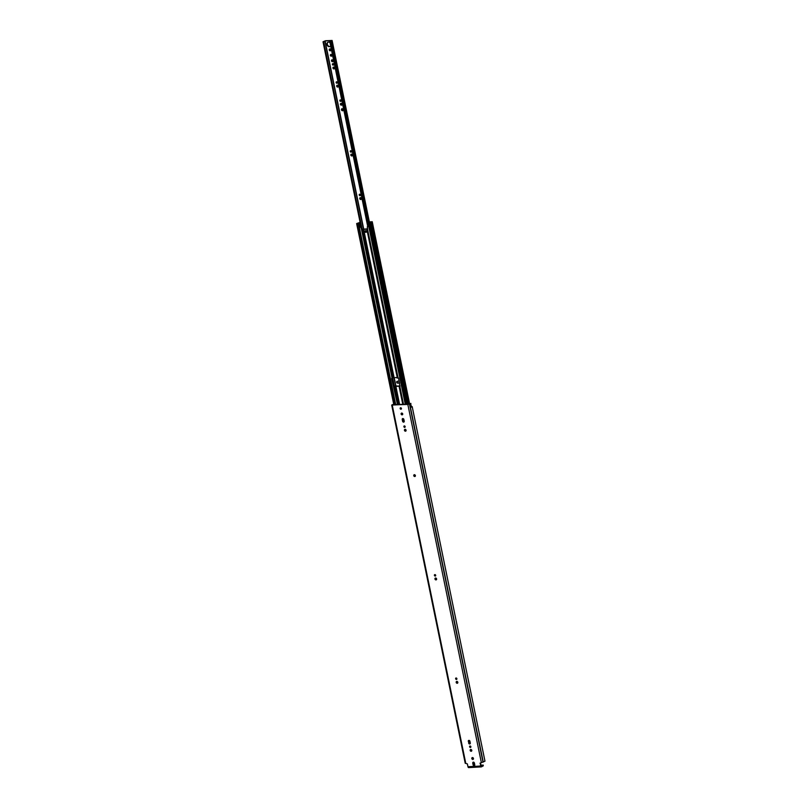 <?xml version="1.0" encoding="UTF-8"?>
<svg xmlns="http://www.w3.org/2000/svg" width="808" height="808" viewBox="0 0 808 808"><rect width="100%" height="100%" fill="white"/><g stroke="black" fill="none" stroke-linecap="round" stroke-linejoin="round"><path stroke-width="1.21" d="M411.403 407.06L410.676 403.647L411.413 407.131L412.181 406.586L411.545 406.515M473.296 759.217A0.98 0.788 61.4 0 1 472.397 757.561M472.448 757.561A0.98 0.788 61.4 0 1 472.832 759.439A0.98 0.788 61.4 0 1 472.448 757.561M470.761 747.238A0.758 0.606 61.4 0 1 470.094 746.006M470.852 746.703A0.758 0.606 61.4 0 1 469.599 746.774A0.758 0.606 61.4 0 1 470.852 746.703M471.62 751.076A0.98 0.788 61.4 0 1 470.721 749.42M471.781 750.319A0.98 0.788 61.4 0 1 470.155 750.41A0.98 0.788 61.4 0 1 471.781 750.319M456.803 679.215A0.758 0.606 61.4 0 1 456.126 677.983M456.894 678.68A0.758 0.606 61.4 0 1 455.631 678.75A0.758 0.606 61.4 0 1 456.894 678.68M457.661 683.053A0.98 0.788 61.4 0 1 456.762 681.396M457.823 682.295A0.98 0.788 61.4 0 1 456.187 682.386A0.98 0.788 61.4 0 1 457.823 682.295M435.583 575.841A0.758 0.606 61.4 0 1 434.906 574.609M435.674 575.296A0.758 0.606 61.4 0 1 434.411 575.367A0.758 0.606 61.4 0 1 435.674 575.296M436.441 579.679A0.98 0.788 61.4 0 1 435.542 578.023M436.603 578.912A0.98 0.788 61.4 0 1 434.967 579.003A0.98 0.788 61.4 0 1 436.603 578.912M415.231 476.326A0.98 0.788 61.4 0 1 414.322 474.68M415.383 475.569A0.98 0.788 61.4 0 1 413.757 475.659A0.98 0.788 61.4 0 1 415.383 475.569M405.919 430.977A0.98 0.788 61.4 0 1 405.02 429.331M406.081 430.22A0.98 0.788 61.4 0 1 404.444 430.31A0.98 0.788 61.4 0 1 406.081 430.22M405.06 427.149A0.758 0.606 61.4 0 1 404.384 425.907M405.151 426.604A0.758 0.606 61.4 0 1 403.889 426.674A0.758 0.606 61.4 0 1 405.151 426.604M402.566 414.676A0.98 0.788 61.4 0 1 401.667 413.019M402.727 413.918A0.98 0.788 61.4 0 1 401.101 413.999A0.98 0.788 61.4 0 1 402.727 413.918M401.334 409.01A0.758 0.606 61.4 0 1 400.667 407.777M401.424 408.464A0.758 0.606 61.4 0 1 400.162 408.535A0.758 0.606 61.4 0 1 401.424 408.464M410.919 403.445L408.242 404.222L393.789 404.555M393.728 404.273L391.961 404.838M474.589 765.509A0.98 0.788 61.4 0 1 473.528 764.62L473.165 762.873A0.98 0.788 61.4 0 1 473.326 762.116M470.125 743.754A0.98 0.788 61.4 0 1 469.054 742.855L468.701 741.118A0.98 0.788 61.4 0 1 468.862 740.36M404.061 421.917A0.98 0.788 61.4 0 1 402.99 421.019L402.636 419.281A0.98 0.788 61.4 0 1 402.798 418.514M481.285 766.115L480.386 762.984L480.558 766.035A1.222 0.687 86.9 0 0 481.265 766.903A1.222 0.687 86.9 0 0 481.437 766.853L483.224 765.883L483.073 765.146L481.164 766.125M474.75 764.752A0.98 0.788 61.4 0 1 473.114 764.843L472.761 763.095A0.98 0.788 61.4 0 1 474.387 763.015L474.75 764.752M468.297 741.34A0.98 0.788 61.4 0 1 469.923 741.249L470.286 742.996A0.98 0.788 61.4 0 1 468.65 743.077L468.701 741.118M404.222 421.15A0.98 0.788 61.4 0 1 402.586 421.241L402.233 419.504A0.98 0.788 61.4 0 1 403.859 419.413L404.222 421.15M479.982 763.207L484.982 761.207L412.181 406.586M410.706 403.647L407.838 404.444L391.971 404.97M468.842 767.55A1.222 0.687 -93.1 0 1 468.67 767.6A1.222 0.687 -93.1 0 1 467.963 766.731L467.377 763.903L465.782 763.409L392.274 405.303M483.073 765.146L480.821 765.115M399.546 382.851L398.112 382.921A0.98 0.788 61.4 0 1 397.263 381.265M399.566 382.941A0.98 0.788 61.4 0 1 399.213 383.063L397.708 383.144A0.98 0.788 61.4 0 1 397.314 381.265L398.829 381.184A0.98 0.788 61.4 0 1 399.223 381.265M360.378 195.455A0.758 0.606 61.4 0 1 359.701 194.213M360.469 194.91A0.758 0.606 61.4 0 1 359.207 194.981A0.758 0.606 61.4 0 1 360.469 194.91M361.237 199.283A0.98 0.788 61.4 0 1 360.328 197.637M361.398 198.526A0.98 0.788 61.4 0 1 359.762 198.617A0.98 0.788 61.4 0 1 361.398 198.526M351.44 151.924A0.758 0.606 61.4 0 1 350.773 150.692M351.531 151.389A0.758 0.606 61.4 0 1 350.268 151.46A0.758 0.606 61.4 0 1 351.531 151.389M352.298 155.762A0.98 0.788 61.4 0 1 351.399 154.116M352.46 155.005A0.98 0.788 61.4 0 1 350.834 155.096A0.98 0.788 61.4 0 1 352.46 155.005M341.016 101.152A0.758 0.606 61.4 0 1 340.35 99.919M341.107 100.616A0.758 0.606 61.4 0 1 339.845 100.687A0.758 0.606 61.4 0 1 341.107 100.616M341.875 104.99A0.98 0.788 61.4 0 1 340.976 103.333M342.036 104.232A0.98 0.788 61.4 0 1 340.41 104.323A0.98 0.788 61.4 0 1 342.036 104.232M343.036 110.514A1.06 0.848 61.4 0 1 342.057 108.727M343.218 109.676A1.06 0.848 61.4 0 1 341.461 109.777A1.06 0.848 61.4 0 1 343.218 109.676M337.3 83.022A0.758 0.606 61.4 0 1 336.623 81.79M337.391 82.477A0.758 0.606 61.4 0 1 336.128 82.547A0.758 0.606 61.4 0 1 337.391 82.477M338.158 86.86A0.98 0.788 61.4 0 1 337.249 85.204M338.32 86.092A0.98 0.788 61.4 0 1 336.684 86.183A0.98 0.788 61.4 0 1 338.32 86.092M333.573 64.882A0.758 0.606 61.4 0 1 332.896 63.65M333.664 64.347A0.758 0.606 61.4 0 1 332.401 64.418A0.758 0.606 61.4 0 1 333.664 64.347M334.431 68.72A0.98 0.788 61.4 0 1 333.532 67.074M334.593 67.963A0.98 0.788 61.4 0 1 332.967 68.054A0.98 0.788 61.4 0 1 334.593 67.963M332.946 61.469A0.98 0.788 61.4 0 1 332.048 59.812M333.108 60.711A0.98 0.788 61.4 0 1 331.472 60.802A0.98 0.788 61.4 0 1 333.108 60.711M331.825 56.045A0.98 0.788 61.4 0 1 330.926 54.389M331.987 55.287A0.98 0.788 61.4 0 1 330.361 55.368A0.98 0.788 61.4 0 1 331.987 55.287M330.714 50.591A0.98 0.788 61.4 0 1 329.805 48.934M330.876 49.823A0.98 0.788 61.4 0 1 329.24 49.914A0.98 0.788 61.4 0 1 330.876 49.823M330.27 46.379A2.373 1.899 61.4 0 1 328.018 42.238M330.664 45.925A2.373 1.899 61.4 0 1 326.967 44.531A2.373 1.899 61.4 0 1 330.017 42.753M329.745 41.44L367.761 226.624L329.745 41.44L332.108 40.481L325.513 40.743L323.018 41.784L323.644 41.774L362.115 229.209M329.745 41.43L331.28 40.622L325.109 40.966L323.644 41.774M397.889 377.841A0.98 0.788 61.4 0 1 397.031 377.407M397.99 377.669A0.98 0.788 61.4 0 1 396.506 377.437M365.873 232.361A0.899 0.717 -118.6 0 0 365.529 230.644A0.899 0.717 -118.6 0 0 365.873 232.361M365.458 230.654A0.899 0.717 -118.6 0 0 366.287 232.159M397.526 404.818L391.658 378.457L393.577 385.971L400.132 386.052M360.247 226.998L361.196 226.987L361.782 229.26L367.691 228.856M393.779 386.567L400.091 386.113M399.869 386.234L398.566 378.073L397.243 377.397L392.021 378.003L393.728 386.254L392.062 377.993M393.728 386.254L361.529 229.442L367.62 229.108L367.276 226.816L368.509 226.513M367.276 226.816L368.196 226.715M370.014 222.745L371.933 221.685L368.357 222.836M369.993 222.665L371.609 221.877L370.66 221.927L368.014 223.028L368.761 226.674M360.176 222.776L358.833 223.341L360.136 222.594M360.964 226.644L359.338 227.2L358.196 223.483L359.833 222.523L357.288 223.442L358.237 223.392L395.122 404.949M359.338 227.2L360.853 227.169L361.529 229.442M435.936 579.568L435.613 578.023M360.085 222.341L356.641 223.574L357.883 223.584M368.428 226.614L367.68 222.958L370.63 221.756L368.327 222.816M360.216 222.988L358.58 223.543M405.939 404.354L368.711 222.988M435.653 578.023L435.734 578.579M467.963 766.731L480.558 766.035M481.346 762.56L407.838 404.444M483.245 762.045L409.737 403.939M483.063 762.116L409.555 404.01M483.002 762.146L409.484 404.04M393.365 405.04L393.254 404.495M368.68 222.281L331.431 40.814M330.553 41.329L367.802 222.836L330.543 41.339M393.981 377.578L395.718 386.012L393.961 377.589M363.438 228.896L324.907 41.157M392.637 377.912L394.375 386.335M361.065 226.987L323.018 41.784M330.3 41.42L368.307 226.594M367.701 222.907L330.442 41.38M395.93 385.982L394.203 377.568M363.671 228.856L325.109 40.966M399.657 404.697L395.839 386.133M402.818 404.525L399.011 385.961M397.243 377.397L366.751 228.846M394.082 377.568L363.59 229.018M398.031 377.669L367.529 229.118M405.283 404.394L368.054 223.018M403.535 404.485L399.788 386.234M395.779 404.909L358.55 223.543M403.152 404.505L399.384 386.184M397.627 377.619L367.135 229.068M402.929 404.515L399.122 385.982M397.364 377.407L366.872 228.856M398.223 404.778L394.466 386.456M392.708 377.892L362.206 229.341M399.455 404.707L395.647 386.174M393.89 377.599L363.398 229.048M403.03 421.16L402.616 419.13M407.959 404.242L370.68 222.624L407.969 404.242M409 403.546L371.731 221.998M360.307 226.967L359.56 223.311M406.879 404.303L369.65 222.937M394.183 405L356.954 223.634M465.226 763.308L391.718 405.202M481.265 766.903L468.67 767.6M483.315 765.792L483.164 765.045M363.459 228.886L324.917 41.097M369.357 221.927L332.108 40.481M409.545 403.465L372.246 221.746M393.88 405.02L356.641 223.574M395.435 404.929L358.196 223.483"/></g></svg>
